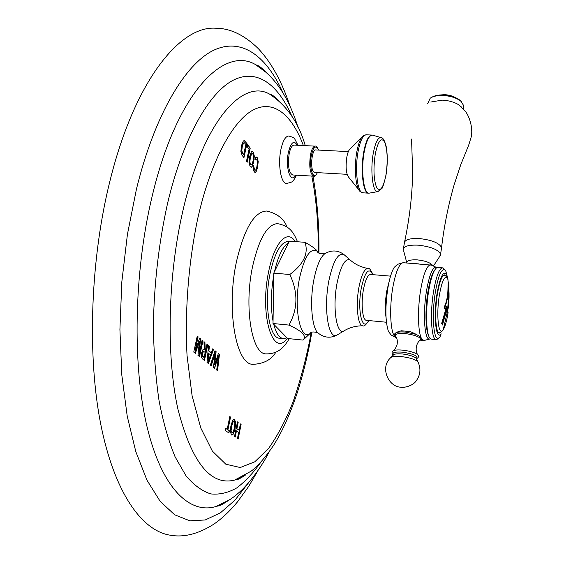 <?xml version="1.0" encoding="UTF-8"?>
<svg xmlns="http://www.w3.org/2000/svg" width="564" height="564" viewBox="0 0 564 564"><rect width="100%" height="100%" fill="white"/><g stroke="black" fill="none" stroke-linecap="round" stroke-linejoin="round"><path stroke-width="0.85" d="M258.051 470.411L248.724 486.323L237.55 501.826C229.449 511.541 221.426 519.056 213.481 524.379C198.14 534.073 183.66 537.668 170.039 535.173C141.853 530.787 114.139 492.492 100.54 423.162C87.025 353.959 90.543 257.685 110.297 179.599C134.93 80.666 180.036 25.803 215.37 28.2C230.077 28.172 244.409 35.003 258.361 48.687C271.538 62.675 282.247 82.295 290.495 107.548M241.103 424.403L238.163 439.004L237.458 438.545L238.706 432.348L236.464 430.847L235.209 437.072L234.49 436.599L237.472 421.879L238.184 422.373L236.901 428.696L239.136 430.212L240.405 423.916L241.103 424.403L240.384 424.022M234.582 419.524L234.102 419.327L232.615 420.525L230.852 426.095L230.225 432.066L231.917 435.133L233.383 434.026L235.033 428.922L235.696 422.655L234.582 419.524L233.997 419.32M230.549 417.057L227.934 429.817L229.372 430.769L228.928 432.955L225.283 430.565L225.734 428.365L227.193 429.331L229.816 416.542L230.549 417.057L229.788 416.655M219.445 354.389L217.542 370.689L216.717 370.047L218.494 355.799L214.546 368.348L213.439 367.481L215.18 353.092L211.239 365.761L210.386 365.098L215.018 350.745L216.118 351.654L214.637 364.88L218.36 353.501L219.445 354.389L218.317 353.628M213.488 349.483L208.405 363.54L207.023 362.462L208.56 345.422L209.385 346.106L208.92 350.85L211.31 352.796L212.691 348.834L213.488 349.483L212.649 348.961M207.806 344.801L204.443 360.445L202.25 358.725L201.235 356.667L201.461 353.24L202.716 349.948L203.632 349.504L204.309 349.814L203.964 341.643L204.936 342.44L205.289 351.992L206.981 344.125L207.806 344.801L206.946 344.266M200.587 338.851L199.649 338.083L195.031 351.182L198.105 336.814L197.245 336.102L193.762 352.084L195.363 353.339L199.395 341.544L197.964 355.376L199.536 356.603L202.955 340.804L202.109 340.113L199.029 354.333L200.587 338.851L199.6 338.21M255.407 157.504L254.921 159.781L256.035 158.942L256.803 159.365L257.438 162.087L256.902 166.599L255.781 169.905L255.125 170.349L254.561 169.947L253.673 165.647L253.088 168.403L253.419 170.469L255.083 172.683L255.971 172.147L257.544 167.727L258.22 161.53L257.219 157.624L256.296 156.989L255.407 157.504M253.264 152.054L252.277 151.335L251.347 151.913L249.619 156.771L248.985 162.756L250.162 166.577L251.156 167.297L252.045 166.796L253.666 162.362L254.329 156.08L253.264 152.054L252.171 151.335M250.219 148.149L247.659 144.546L247.215 146.605L249.076 149.199L246.489 161.219L247.208 162.192L250.219 148.149L247.61 144.779M246.983 143.594L243.93 157.737L242.104 155.255L240.891 151.42L241.505 145.547L243.31 141.028L244.254 140.549L246.983 143.594L244.142 140.549M298.018 145.286L294.76 139.005C294.775 138.208 292.786 137.2 288.796 135.987C285.518 136.22 282.902 140.662 280.95 149.326C277.664 164.18 280.971 183.751 286.477 183.385C290.227 182.75 292.222 182.031 292.469 181.22C293.231 181.016 294.584 179.007 296.523 175.185M275.831 352.232C271.369 359.776 263.74 363.808 252.954 364.337C235.851 364.859 225.91 308.6 236.69 260.653C244.501 228.11 254.491 211.571 266.659 211.028C277.135 213.425 283.932 218.747 287.027 227.003M239.136 430.212L236.683 428.668L237.966 422.344L237.451 421.985M235.012 436.938L236.464 430.847M237.966 438.877L240.891 424.375M231.804 435.112L233.165 433.998L234.814 428.894L235.477 422.626L234.363 419.496M232.058 432.856L230.873 430.755L231.402 426.356L232.65 422.239L233.799 421.322M234.194 421.442L234.892 423.649L234.356 428.238L233.186 432.024L232.171 432.884L231.092 430.783L231.621 426.384L232.869 422.267L234.194 421.442M227.193 429.331L225.713 428.471M228.73 432.821L229.153 430.741L227.715 429.789L230.331 417.029M214.637 364.88L215.885 351.626L214.976 350.878M211.049 365.613L215.18 353.092M214.355 368.2L218.494 355.799M217.33 370.527L219.213 354.368M211.31 352.796L208.687 350.829L209.152 346.077L208.546 345.577M208.215 363.392L213.255 349.461M208.081 361.39L208.447 353.297L210.576 354.855L208.081 361.39L208.68 353.325M205.289 351.992L204.704 342.411L203.978 341.819M204.309 349.814L203.512 349.497M204.238 360.283L207.573 344.78M204.105 357.491L202.279 355.369L202.391 353.522L203.646 351.372L205.19 352.429L204.105 357.491L202.596 356.469L202.039 355.341L202.152 353.494L202.906 351.541L203.533 351.365M199.029 354.333L200.347 338.83M202.955 340.804L202.081 340.254M195.031 351.182L197.872 336.786L197.21 336.25M195.165 353.184L199.395 341.544M199.332 356.441L202.723 340.783M254.977 172.662L255.746 172.14L257.325 167.712L257.995 161.515L257.001 157.61L256.183 156.996M255.02 170.328L254.336 169.933L253.462 166.641M254.984 159.478L256.07 158.935M251.05 167.282L251.819 166.782L253.44 162.347L254.103 156.066L253.039 152.047M251.093 164.949L250.374 164.519L249.612 161.91L250.141 157.546L251.368 153.923L252.171 153.443M252.876 153.859L253.539 156.651L253.01 161.212L251.861 164.533L251.206 164.963L250.599 164.533L249.838 161.917L250.367 157.553L251.593 153.93L252.284 153.436L252.876 153.859M247.032 161.953L249.993 148.135M243.754 157.497L246.757 143.58M243.648 154.67L242.534 153.147L241.822 150.532L242.287 146.372L243.556 143.066L244.261 142.685L245.869 144.412L243.648 154.67L242.308 153.133L241.596 150.517L242.055 146.358L243.331 143.059L244.142 142.685M315.205 146.139L294.105 145.089C292.06 145.244 290.425 148.057 289.205 153.528C287.612 165.449 288.747 172.591 292.624 174.96L313.654 176.179C309.967 173.804 308.917 166.627 310.496 154.635C311.68 149.129 313.253 146.295 315.205 146.139C316.164 145.688 317.285 147 318.561 150.08M348.348 151.596L315.762 149.939C312.153 149.15 310.024 167.022 313.217 171.421L314.599 172.471L347.1 174.318M361.693 137.426L350.237 148.868C348.848 149.855 347.72 152.513 346.874 156.834C345.464 166.852 346.07 173.649 348.672 177.216L358.753 189.715M289.318 338.682C285.116 345.295 279.638 354.15 265.94 353.882C251.748 354.248 243.761 306.583 252.679 266.032C259.158 238.318 267.456 224.183 277.587 223.626C289.938 226.171 293.266 231.924 297.531 241.759M283.459 338.619C279.321 338.069 276.071 333.275 273.716 324.237L286.998 337.836L283.459 338.619L279.638 338.224C269.303 338.506 263.719 303.178 270.142 273.202C274.844 252.496 280.893 241.914 288.289 241.462L289.177 241.526M273.039 321.177C270.586 307.528 270.812 292.307 273.723 275.507L273.011 323.51L273.716 324.237M286.998 337.836L287.654 338.506L303.009 340.085L303.383 339.584C306.682 335.799 301.86 330.969 288.923 325.083C297.926 309.185 298.229 292.321 289.818 274.506C303.672 264.128 308.734 253.405 304.997 242.323C310.228 245.178 313.944 247.688 316.143 249.845L318.561 252.82M310.44 333.056L309.925 333.62M309.699 333.867L303.009 340.085M273.011 323.51L288.923 325.083M274.506 271.601L288.662 242.583C282.881 246.144 278.165 255.816 274.506 271.601L273.759 273.138L273.723 275.507M273.759 273.138L289.818 274.506M386.439 322.241L366.431 320.331C362.511 320.507 360.791 303.897 363.406 289.79C365.331 279.892 367.707 274.788 370.527 274.471L390.556 276.134M389.322 280.759L386.707 291.25C385.134 301.239 384.916 309.981 386.044 317.476M395.674 337.378L391.296 335.136L388.462 331.519C385.268 321.515 385.071 306.992 387.87 287.95C389.541 278.454 391.649 271.587 394.201 267.371L397.627 264.312L402.336 262.88M431.397 265.115L403.041 262.69C399.044 263.853 395.618 272.193 392.763 287.718C389.364 307.176 390.274 330.645 394.447 336.102L394.201 335.502C394.102 333.43 396.534 331.851 401.498 330.779L404.191 331.04L400.059 331.033M424.671 340.339L423.804 340.459L421.738 338.809L421.935 339.225L420.476 340.092M396.492 337.73L394.447 336.102L396.302 337.314M404.191 331.04L410.232 331.625C416.521 334.142 420.356 336.532 421.738 338.809C417.98 333.352 417.353 309.735 420.617 290.122C423.486 273.808 426.807 265.383 430.565 264.833M430.494 338.774L429.634 339.07C424.565 340.515 422.64 314.07 426.447 291.25C429.26 275.19 432.468 267.188 436.057 267.237L430.84 264.883M407.525 331.364L411.523 332.062M416.302 358.655C418.587 356.173 414.046 354.009 402.682 352.176C394.849 351.64 391.783 352.528 393.496 354.848M406.771 262.951L406.771 262.937C406.905 260.561 410.458 259.546 417.43 259.891C425.679 260.843 430.818 262.789 432.849 265.743M414.744 263.585L418.946 263.917M439.694 256.451L440.569 254.209C438.362 249.676 430.988 246.665 418.446 245.185C408.519 244.755 403.45 246.271 403.253 249.746M404.325 243.126C404.677 239.679 409.746 238.156 419.524 238.572C431.89 240.003 439.236 242.992 441.57 247.547L441.365 249.098M461.274 106.871L458.581 104.707C454.09 101.985 448.606 100.462 442.12 100.131L430.741 102.042M463.545 107.682L463.834 105.828L460.746 101.09C456.283 97.769 450.326 95.901 442.881 95.478C437.326 95.351 433.11 96.254 430.233 98.185L427.681 103.593M431.855 97.255C434.555 95.598 438.362 94.837 443.283 94.956C450.192 95.337 455.719 97.071 459.857 100.159L461.38 101.626M436.846 267.681L436.057 267.237M434.343 270.649C431.805 274.196 429.655 281.309 427.886 291.983C425.066 309.192 425.439 329.933 428.555 335.411M436.176 339.634L431.411 339.161L430.17 338.485C426.208 335.115 425.319 311.356 428.591 291.475C430.797 278.39 433.427 270.537 436.48 267.914L437.819 267.47L442.592 267.851C439.187 268.386 436.148 276.402 433.49 291.898C429.831 314.141 431.439 340.092 436.176 339.634L438.482 338.174C433.547 340.938 431.573 315.1 435.281 292.54C438.087 276.438 441.196 268.817 444.608 269.691L442.592 267.851M444.651 269.719L443.276 268.069M438.531 338.16L436.889 339.535M447.978 279.483L446.462 274.464C443.205 270.501 440.054 276.952 437.015 293.809C433.265 316.524 436.035 341.206 441.161 333.81L439.941 337.004L438.482 338.174M447.823 278.665L445.835 271.101L444.608 269.691M441.605 331.526L439.455 333.077C435.648 333.437 434.393 312.421 437.333 294.429C439.469 281.852 441.915 275.331 444.665 274.879L446.498 276.79M448.042 285.243L448.14 284.446L448.472 286.145C448.958 300.697 448.394 300.541 448.063 306.442L446.963 313.958L446.787 309.446L442.5 324.984L441.661 323.412L446.131 308.141L444.369 308.797L444.383 307.02L446.039 302.389C447.048 297.418 447.894 298.144 448.042 285.243M446.935 313.929L447.992 306.435C448.359 300.224 448.888 300.344 448.401 286.145L448.105 284.467M444.834 307.331L446.286 302.868C447.125 298.307 448.006 299.533 448.204 285.814L448.267 285.821C448.07 299.54 447.189 298.314 446.357 302.875L444.834 307.331L446.766 306.555L442.38 322.566L442.761 323.278L446.956 306.95L447.217 312.026L447.908 305.977C448.19 300.351 448.761 300.979 448.267 285.821M446.914 307.19L447.217 312.026M446.787 309.446L442.465 324.892M444.411 308.797L446.131 308.141M442.761 323.278L442.317 322.566L446.688 306.59M304.997 242.323L289.367 241.138L288.662 242.583M248.477 482.897L234.892 500.233L220.397 512.845L205.261 519.959L189.864 520.826L174.65 514.784L160.155 501.333L147 480.239L135.811 451.658L127.224 416.19L121.796 374.947L119.92 329.524L121.817 281.915L127.429 234.328L136.474 188.989C154.917 113.801 185.775 63.316 214.045 50.083C242.471 37.055 267.216 57.006 283.283 93.553M267.449 73.376L255.372 64.507C223.485 45.797 176.419 93.398 152.097 196.505C133.844 272.341 132.3 365.973 147.141 427.188C162.016 488.614 189.708 514.396 215.857 506.535L229.308 499.951M261.139 461.824C253.426 472.752 245.333 481.423 236.873 487.839C228.272 492.781 219.6 494.811 210.865 493.923C202.194 491.223 193.896 485.167 185.979 475.748L175.108 456.861C168.594 441.104 163.236 422.344 159.034 400.574C155.622 377.323 153.739 352.274 153.38 325.421C154.099 283.671 158.787 243.169 167.438 203.914C182.828 138.582 208.574 93.434 232.579 80.553C256.705 67.87 278.08 84.304 292.004 116.544M279.18 100.991L269.317 93.955C242.104 78.657 202.899 122.317 182.785 211.246C167.719 276.536 166.119 356.314 177.984 409.408C191.823 462.67 210.76 486.21 234.8 480.027L245.756 474.853M311.088 332.852L309.791 340.064C305.244 362.264 299.625 382.991 292.935 402.238C285.68 420.307 277.636 435.612 268.781 448.147L254.815 461.796L240.264 467.528L225.833 464.214L212.367 451.101L200.805 428.041L192.084 395.681L187.058 355.665C184.668 311.504 188.468 262.669 197.767 218.374C210.76 160.916 232.713 120.858 253.208 109.945C273.794 99.208 291.983 115.021 303.39 145.554M311.814 176.074C316.348 199.233 318.505 224.655 318.286 252.334M297.235 145.244C293.964 139.879 291.024 142.227 288.408 152.294C285.031 167.487 290.777 184.675 295.74 175.143M318.477 150.08C315.981 144.807 313.633 146.45 311.427 155.015C308.684 167.811 313.485 181.735 317.299 172.626M363.413 135.713C360.756 137.56 358.591 142.777 356.913 151.349C353.79 167.374 355.665 188.714 360.262 191.591L362.955 192.817C357.484 193.367 354.573 169.433 358.161 151.152C360.297 140.535 362.99 135.071 366.24 134.768L363.413 135.713M371.824 135.022C368.616 135.332 365.958 140.81 363.843 151.441C360.276 169.75 363.11 193.713 368.496 193.163L369.244 193.135C363.709 194.552 360.65 170.194 364.295 151.483C366.501 140.457 369.258 135.007 372.564 135.127L366.24 134.768M381.342 137.715L380.897 137.567C377.894 137.475 375.384 142.565 373.361 152.83C370.019 170.236 372.733 192.909 377.753 191.619L378.211 191.527M385.903 175.277C383.238 188.136 380.157 192.232 376.667 187.565C373.629 179.768 373.178 168.509 375.314 153.782C378.176 140.676 381.313 136.812 384.711 142.206C387.553 150.243 387.947 161.269 385.903 175.277M295.162 241.575C287.555 228.73 274.379 242.252 268.668 271.503C259.257 314.881 272.997 358.732 287.386 338.231M318.773 252.961L317.25 251.283C310.404 247.399 304.518 256.267 299.576 277.883C293.428 307.606 300.069 340.86 309.883 333.698L303.383 339.584M311.68 332.316L309.883 333.698C310.778 331.794 313.422 331.484 317.814 332.767M338.534 334.142L336.666 335.263C330.504 338.266 324.638 337.758 319.062 333.747C312.118 330.666 309.269 302.819 313.901 279.603C317.088 264.135 321.219 255.224 326.295 252.862C332.492 249.901 338.358 250.444 343.885 254.498C338.019 252.573 333 261.393 328.826 280.964C323.44 308.282 328.304 339.493 336.666 335.263L343.673 331.061C336.447 334.656 332.358 307.225 337.025 283.276C340.628 266.081 344.971 258.277 350.04 259.877L343.885 254.498M345.203 330.159L343.673 331.061C349.306 327.571 355.694 325.816 362.828 325.788L363.026 325.788M351.386 261.033L350.04 259.877C354.967 264.304 360.939 267.167 367.954 268.464C364.372 268.683 361.355 275.049 358.887 287.555C355.553 305.378 357.837 326.295 362.828 325.788C363.886 326.725 365.895 324.984 368.863 320.563M368.144 268.492L367.954 268.464C369.131 267.696 370.802 269.768 372.966 274.675M372.762 274.654C368.87 266.842 365.028 271.432 361.242 288.423C357.012 310.722 362.483 332.915 368.659 320.542M416.493 334.452L405.685 332.104C398.642 331.583 395.089 332.309 395.026 334.283L395.343 335.735M419.849 340.529L420.61 339.944C420.786 337.216 415.774 335.108 405.572 333.62C397.43 333.112 394.229 334.128 395.949 336.652C397.289 338.668 397.641 341.431 397.021 344.942C395.329 348.827 394.102 350.745 393.341 350.702M393.383 354.967C391.938 354.15 391.67 352.916 392.565 351.259C393.855 350.032 397.275 349.666 402.816 350.159C409.95 351.041 414.935 352.549 417.755 354.685L418.41 355.616M391.071 357.301L393.284 355.137C394.187 353.91 397.275 353.536 402.541 353.995C409.281 354.855 413.8 356.272 416.098 358.253L416.479 359M416.26 358.577L416.535 358.147L416.098 358.253L417.853 361.7C415.104 359.346 409.661 357.647 401.547 356.603C395.202 356.039 391.494 356.483 390.422 357.943C379.868 367.615 388.314 386.932 400.926 387.207C402.506 387.954 412.347 386.566 416.133 380.968C420.532 374.898 421.104 368.475 417.853 361.7L418.305 362.589M448.091 312.59C446.801 320.789 445.193 326.443 443.276 329.552C438.658 337.533 435.972 315.748 439.335 295.31C442.127 279.97 444.947 274.541 447.795 279.025C449.275 288.712 449.466 298.201 448.352 307.507L443.276 329.552C441.647 332.203 439.92 333.028 438.101 332.041M229.174 500.035C218.106 507.403 219.001 505.365 215.857 506.535C224.557 503.342 232.248 498.696 238.939 492.598C246.898 485.956 260.801 468.606 269.056 452.046M298.067 127.577C288.733 97.086 274.499 76.062 255.372 64.507C258.241 66.221 257.621 63.958 267.329 73.271M245.629 474.93C236.027 481.296 236.492 479.379 234.8 480.027L250.846 471.335C256.796 467.309 264.333 458.708 273.462 445.553C281.105 433.342 288.458 418.347 296.551 394.962C302.043 378.028 306.626 360.036 310.306 340.973L311.857 332.245M305.265 145.646C298.617 122.494 286.639 105.264 269.317 93.955C270.889 94.921 270.642 92.848 279.067 100.893M312.942 176.137C317.257 199.811 319.252 225.452 318.935 253.067M317.384 172.633C315.939 175.475 314.698 176.652 313.654 176.179M362.955 192.817L368.496 193.163M369.244 193.135L377.753 191.619L381.567 188.743C382.343 188.834 383.802 184.393 385.945 175.418C387.63 164.744 387.701 155.093 386.171 146.464C384.592 140.316 382.836 137.355 380.897 137.567L372.564 135.127M324.892 253.61C320.338 254.089 317.793 253.314 317.25 251.283L316.143 249.845M423.804 340.459L420.448 340.127M424.079 340.466L429.634 339.07M416.429 358.782C418.784 357.421 419.228 356.053 417.755 354.685C417.141 354.347 416.592 352.5 416.119 349.144C416.451 344.625 417.945 341.565 420.61 339.944L421.463 338.421M394.201 335.502L394.377 334.424M433.441 266.004L440.512 255.203M403.634 250.783L406.75 262.577M404.339 243.246L403.486 248.35M440.569 254.209L441.591 247.659M458.581 104.707L465.49 111.531C469.304 116.297 473.041 127.499 471.342 136.53L468.74 145.004L460.767 164.688L454.196 184.59C448.345 204.943 444.136 225.924 441.57 247.547M404.628 241.73C409.605 218.212 412.284 195.088 412.658 172.351L411.558 139.061M460.746 101.09L459.857 100.159M463.834 105.828L463.347 108.937M454.746 97.29C452.109 95.831 448.754 94.949 444.658 94.646L439.349 95.055M446.462 274.464L445.835 271.101M443.142 275.655C445.109 275.006 446.66 276.127 447.795 279.025"/></g></svg>
